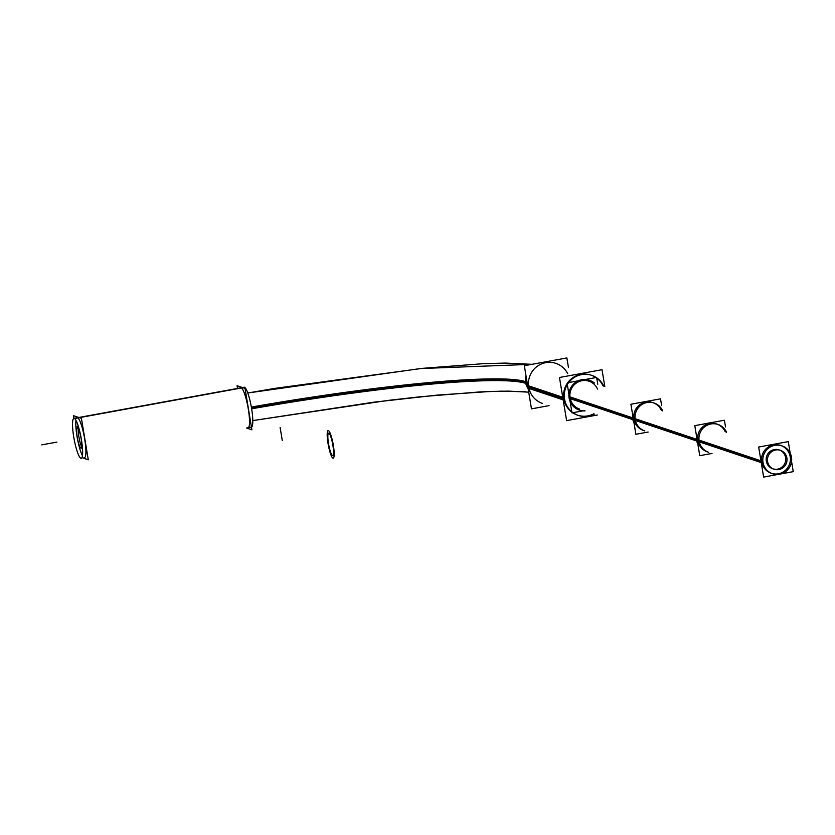 <?xml version="1.0" encoding="UTF-8"?>
<svg xmlns="http://www.w3.org/2000/svg" width="835" height="835" viewBox="0 0 835 835"><rect width="100%" height="100%" fill="white"/><g stroke="black" fill="none" stroke-linecap="round" stroke-linejoin="round"><path stroke-width="1.25" d="M577.601 415.183A21.115 20.698 -71.5 0 1 563.855 398.9A21.115 20.698 -71.5 0 0 593.737 413.816A21.115 20.698 -71.5 0 1 577.956 415.298M591.023 375.134A21.115 20.698 108.5 0 0 563.855 398.9A21.115 20.698 108.5 0 1 603.068 385.937A21.115 20.698 108.5 0 0 591.368 375.259M589.301 380.259A15.708 15.395 108.5 0 0 569.094 397.951A15.708 15.395 108.5 0 1 594.144 382.952A15.708 15.395 108.5 0 0 589.427 380.301M579.323 410.058A15.708 15.395 -71.5 0 1 569.094 397.951A15.708 15.395 -71.5 0 0 584.803 410.83A15.708 15.395 -71.5 0 1 579.448 410.1M555.181 363.131L555.88 363.371A21.115 20.698 108.5 0 0 528.722 387.137L562.967 398.608M541.769 403.19L542.468 403.42A21.115 20.698 -71.5 0 1 528.722 387.137A21.115 20.698 108.5 0 1 567.675 373.642M251.398 427.123L248.131 427.718A20.28 3.559 -100.4 0 0 248.152 408.096A20.28 3.559 -100.4 0 0 241.179 387.858A20.28 3.559 79.6 0 0 240.824 387.826L78.824 417.479M84.502 457.663A20.28 3.559 -100.4 0 0 84.523 438.041A20.28 3.559 -100.4 0 0 77.561 417.813A20.28 3.559 -100.4 0 0 77.206 417.782M75.995 420.391A20.28 3.559 -100.4 0 0 77.363 438.365A20.28 3.559 -100.4 0 0 82.446 455.649A20.28 3.559 -100.4 0 1 77.363 438.365A20.28 3.559 -100.4 0 1 75.995 420.391M78.427 429.054A10.135 1.774 -100.4 0 0 79.106 438.041A10.135 1.774 -100.4 0 0 81.653 446.683A10.135 1.774 -100.4 0 1 79.106 438.041A10.135 1.774 -100.4 0 1 78.427 429.054M587.704 380.791L588.978 381.219A14.696 14.404 108.5 0 0 570.075 397.763A14.696 14.404 108.5 0 0 579.647 409.098L578.363 408.67M643.524 430.495A14.696 14.404 108.5 0 1 644.046 402.553A14.696 14.404 108.5 0 1 661.393 410.465A14.696 14.404 108.5 0 0 633.963 419.16A14.696 14.404 108.5 0 1 652.866 402.616A14.696 14.404 108.5 0 0 633.963 419.16A14.696 14.404 108.5 0 0 643.524 430.495L642.251 430.067M707.412 451.892A14.696 14.404 108.5 0 1 707.934 423.95A14.696 14.404 108.5 0 1 725.281 431.862A14.696 14.404 108.5 0 0 697.841 440.556A14.696 14.404 108.5 0 1 716.743 424.013A14.696 14.404 108.5 0 0 697.841 440.556A14.696 14.404 108.5 0 0 707.412 451.892L706.128 451.464M780.631 445.41A14.696 14.404 108.5 0 0 761.729 461.953A14.696 14.404 108.5 0 0 771.289 473.288M771.937 473.487A14.696 14.404 108.5 0 0 790.192 456.745A14.696 14.404 108.5 0 0 781.257 445.639M779.754 450.128A9.968 9.769 -71.5 0 1 785.61 457.58A9.968 9.769 -71.5 0 1 773.44 468.988M772.792 468.8A9.968 9.769 -71.5 0 1 766.311 461.118A9.968 9.769 -71.5 0 1 779.128 449.898M597.296 415.016L566.61 420.631L559.471 377.483L602.014 369.696L604.801 386.522M528.273 388.202L563.176 399.881M564.815 400.435A21.115 20.698 -71.5 0 1 603.778 386.177M527.845 385.593L562.748 397.283M594.436 414.056A21.115 20.698 -71.5 0 1 564.387 397.825M549.086 405.633L531.477 408.858L524.338 365.72L566.871 357.933L568.478 367.588M569.543 398.994A15.708 15.395 -71.5 0 1 594.395 383.035M585.053 410.914A15.708 15.395 -71.5 0 1 569.22 397.053M251.638 408.806A253.464 24.038 -9.4 0 1 527.115 383.902A14.028 13.809 -66.5 0 1 526.76 380.342M527.636 385.645A14.028 13.809 -66.5 0 1 526.822 382.169A253.464 24.038 -9.4 0 0 251.345 407.073M526.812 382.106L527.762 382.42M527.094 383.839L527.741 384.048M246.513 428.011L251.899 429.816L245.041 388.4L237.067 385.728L237.516 388.442M73.929 418.377A20.28 3.559 -100.4 0 1 74.534 418.533L244.707 387.377A20.28 3.559 -100.4 0 0 244.102 387.231L73.929 418.377A20.28 3.559 -100.4 0 0 74.023 438.625A20.28 3.559 -100.4 0 0 81.11 458.279M82.884 457.966L88.28 459.772L81.423 418.345L73.438 415.673L73.887 418.387M81.454 447.915A10.646 1.868 -100.4 0 0 82.039 448.322M81.788 448.238A10.646 1.868 -100.4 0 0 82.101 448.311A10.646 1.868 -100.4 0 0 82.456 447.998M80.63 458.112A20.28 3.559 -100.4 0 0 81.235 458.269A20.28 3.559 -100.4 0 0 81.141 438.02A20.28 3.559 -100.4 0 0 74.054 418.366L244.217 387.221A20.28 3.559 -100.4 0 1 251.283 406.749A20.28 3.559 -100.4 0 1 251.45 427.113M77.457 428.042A10.135 1.774 79.6 0 1 80.995 437.874A10.135 1.774 79.6 0 1 81.047 447.998A10.135 1.774 79.6 0 1 80.745 447.915M80.985 447.998A10.135 1.774 79.6 0 1 77.436 438.177A10.135 1.774 79.6 0 1 77.394 428.052A10.135 1.774 79.6 0 1 77.697 428.125M77.373 428.052L77.144 426.695L78.605 427.186M81.872 447.842L82.456 448.04M568.729 382.545L596.628 377.441L597.745 384.163M567.32 384.632L571.996 412.887L584.25 410.643M569.178 396.594L635.111 418.679A14.696 14.404 -71.5 0 0 644.808 430.923M569.418 398.389L635.414 420.496A14.696 14.404 -71.5 0 1 662.677 410.893M660.516 398.838L661.623 405.549L660.516 398.838L630.905 404.255L635.873 434.283L648.127 432.039L635.873 434.283L630.905 404.255L660.516 398.838M633.974 422.781A14.696 14.404 -71.5 0 1 632.554 417.824L698.999 440.076A14.696 14.404 -71.5 0 0 708.685 452.32M632.596 414.473A14.696 14.404 -71.5 0 0 632.857 419.64L699.302 441.882A14.696 14.404 -71.5 0 1 726.554 432.29M643.19 402A14.696 14.404 -71.5 0 1 645.883 401.51M724.394 420.224L725.511 426.946L724.394 420.224L694.783 425.652L699.761 455.68L712.015 453.436L699.761 455.68L694.783 425.652L724.394 420.224M697.851 444.178A14.696 14.404 -71.5 0 1 696.442 439.22L762.877 461.473A14.696 14.404 -71.5 0 0 786.925 470.533A14.696 14.404 -71.5 0 0 791.298 456.265M696.473 435.87A14.696 14.404 -71.5 0 0 696.745 441.026L763.18 463.279A14.696 14.404 -71.5 0 1 781.904 445.838A14.696 14.404 -71.5 0 1 791.59 458.081M707.068 423.397A14.696 14.404 -71.5 0 1 709.771 422.907M778.272 474.395L763.639 477.067L758.671 447.038L788.282 441.621L790.181 453.123M791.559 461.431L793.25 471.65L780.965 473.904M767.709 462.152A9.968 9.769 -71.5 0 1 780.401 450.326A9.968 9.769 -71.5 0 1 786.977 458.624M786.768 457.403A9.968 9.769 -71.5 0 1 774.076 469.228A9.968 9.769 -71.5 0 1 767.501 460.92M251.502 407.939A253.443 24.027 170.6 0 1 525.559 382.514A14.028 13.746 108.5 0 0 528.117 388.557M526.927 382.973L527.73 383.244M526.019 375.917A14.028 13.746 108.5 0 0 525.559 382.514A14.028 13.746 108.5 0 1 526.019 375.917M44.004 444.47L56.895 442.112L44.004 444.47M280.122 427.436L282.282 440.504L280.122 427.436M328.176 444.356A14.028 2.463 79.6 0 1 328.405 430.599A14.028 2.463 79.6 0 1 333.468 446.13M333.186 444.397A14.028 2.463 79.6 0 1 332.967 458.144A14.028 2.463 79.6 0 1 327.894 442.623M328.656 444.397A11.408 2.004 79.6 0 1 328.833 433.177A11.408 2.004 79.6 0 1 332.956 445.838M332.716 444.345A11.408 2.004 79.6 0 1 332.539 455.576A11.408 2.004 79.6 0 1 328.405 442.905M247.776 427.687A20.28 3.559 -100.4 0 0 248.308 409.056A20.28 3.559 -100.4 0 0 241.179 387.858L79.012 417.542M84.158 457.632A20.28 3.559 -100.4 0 0 84.69 439.012A20.28 3.559 -100.4 0 0 77.561 417.813M41.75 444.878L54.63 442.519L41.75 444.878M597.516 389.068A14.696 14.404 108.5 0 0 570.075 397.763L633.337 418.951M569.272 397.502L635.237 419.587L569.272 397.502M633.963 419.16L697.225 440.348M632.679 418.732L699.125 440.984L632.679 418.732M697.841 440.556L761.102 461.745M761.729 461.953A14.696 14.404 108.5 0 0 778.345 473.789A14.696 14.404 108.5 0 0 790.192 456.745A14.696 14.404 108.5 0 0 773.565 444.909A14.696 14.404 108.5 0 0 761.729 461.953M766.311 461.118A9.968 9.769 -71.5 0 1 774.337 449.554A9.968 9.769 -71.5 0 1 785.61 457.58A9.968 9.769 -71.5 0 1 777.583 469.134A9.968 9.769 -71.5 0 1 766.311 461.118M696.567 440.128L763.002 462.381L696.567 440.128M247.776 392.993L274.965 388.369L422.479 368.35L483.277 363.674L505.436 363.079L532.031 364.31L420.631 368.538L247.776 392.993M525.539 391.813L501.595 391.166L480.073 391.907L420.235 396.771L388.056 400.403L252.807 420.589L373.923 402.167L437.123 395.112L490.834 391.438L508.588 391.124L528.712 392.158M652.866 402.616L651.582 402.188M716.743 424.013L715.47 423.585"/></g></svg>
